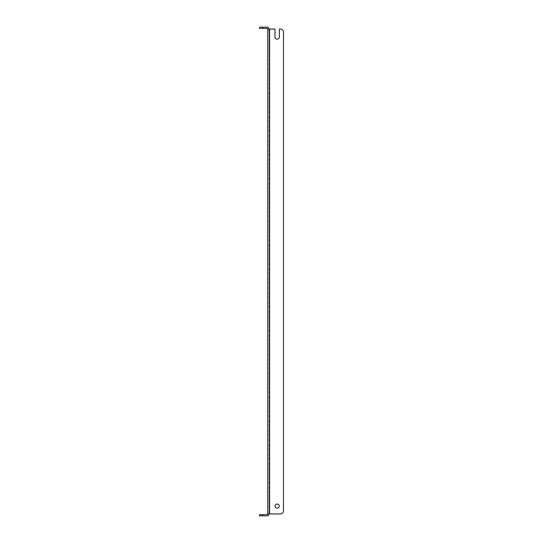 <?xml version="1.0" encoding="UTF-8"?>
<svg xmlns="http://www.w3.org/2000/svg" width="543" height="543" viewBox="0 0 543 543"><rect width="100%" height="100%" fill="white"/><g stroke="black" fill="none" stroke-linecap="round" stroke-linejoin="round"><path stroke-width="0.41" stroke-dasharray="2.71 2.04" d="M275.125 506.076A2.05 2.05 0 0 1 277.174 504.026A2.05 2.05 0 0 1 279.224 506.076A2.05 2.05 0 0 0 277.174 504.026A2.05 2.05 0 0 0 275.125 506.076A2.05 2.05 0 0 0 277.174 508.126A2.05 2.05 0 0 0 279.224 506.076A2.05 2.05 0 0 0 277.174 504.026A2.05 2.05 0 0 0 275.125 506.076A2.05 2.05 0 0 0 277.174 508.126A2.05 2.05 0 0 0 279.224 506.076A2.05 2.05 0 0 1 277.174 508.126A2.05 2.05 0 0 1 275.125 506.076M280.331 29.044L279.38 29.044L280.331 29.044A3.156 3.156 0 0 1 283.48 32.193L283.48 510.807L283.48 32.193A3.156 3.156 0 0 0 280.331 29.044A3.156 3.156 0 0 1 283.48 32.193M267.719 29.044L267.719 513.956L269.606 513.956L268.975 513.956L268.975 29.044L268.975 513.956L267.719 513.956A0.631 0.631 0 0 1 267.088 514.588L259.52 514.588L259.52 515.85L267.088 515.85A1.894 1.894 0 0 0 268.975 513.956L280.331 513.956L269.606 513.956L269.606 29.044L267.719 29.044A0.631 0.631 0 0 0 267.088 28.412L262.669 28.412L262.669 27.15L259.52 27.15L259.52 28.412L262.669 28.412M283.48 510.807A3.156 3.156 0 0 1 280.331 513.956A3.156 3.156 0 0 0 283.48 510.807A3.156 3.156 0 0 1 280.331 513.956L269.606 513.956L269.606 29.044L274.968 29.044L269.606 29.044L274.968 29.044L274.968 36.924A2.206 2.206 0 0 0 277.174 39.13A2.206 2.206 0 0 0 279.38 36.924A2.206 2.206 0 0 1 277.174 39.13A2.206 2.206 0 0 1 274.968 36.924M279.38 29.044L279.38 36.924M268.975 513.956L267.719 513.956M262.669 27.15L267.088 27.15A1.894 1.894 0 0 1 268.975 29.044M269.606 29.044L269.606 513.956M262.669 515.85L262.669 514.588"/><path stroke-width="0.81" d="M279.224 506.076A2.05 2.05 0 0 0 277.174 504.026A2.05 2.05 0 0 0 275.125 506.076A2.05 2.05 0 0 0 277.174 508.126A2.05 2.05 0 0 0 279.224 506.076M280.331 29.044L279.38 29.044L280.331 29.044A3.156 3.156 0 0 1 283.48 32.193L283.48 510.807L283.48 32.193M283.48 510.807A3.156 3.156 0 0 1 280.331 513.956L267.719 513.956L267.719 29.044L274.968 29.044L274.968 36.924A2.206 2.206 0 0 0 277.174 39.13A2.206 2.206 0 0 0 279.38 36.924L279.38 29.044M274.968 36.924A2.206 2.206 0 0 0 277.174 39.13A2.206 2.206 0 0 0 279.38 36.924M268.975 513.956A1.894 1.894 0 0 1 267.088 515.85L259.52 515.85L259.52 514.588L267.088 514.588A0.631 0.631 0 0 0 267.719 513.956M267.719 29.044A0.631 0.631 0 0 0 267.088 28.412L259.52 28.412L259.52 27.15L267.088 27.15A1.894 1.894 0 0 1 268.975 29.044M269.606 513.956L269.606 29.044M262.669 514.588L262.669 515.85M262.669 27.15L262.669 28.412"/></g></svg>
